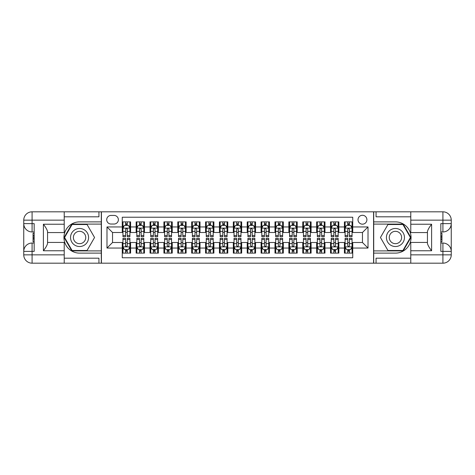 <?xml version="1.0" encoding="UTF-8"?>
<svg xmlns="http://www.w3.org/2000/svg" width="475" height="475" viewBox="0 0 475 475"><rect width="100%" height="100%" fill="white"/><g stroke="black" fill="none" stroke-linecap="round" stroke-linejoin="round"><path stroke-width="0.71" d="M362.461 215.288A4.441 4.441 0 0 0 358.013 219.729A4.441 4.441 0 0 0 362.461 224.17A4.441 4.441 0 0 0 366.902 219.729A4.441 4.441 0 0 0 362.461 215.288M64.22 258.186L98.937 258.186L98.937 263.186L410.78 263.186L410.78 254.855L442.92 254.855L442.92 251.382L440.836 251.382L440.836 223.618L442.92 223.618L442.92 220.145L410.78 220.145L410.78 224.242L431.603 224.242L431.603 250.758C429.382 247.908 427.993 245.504 427.441 243.544L427.441 231.456C427.993 229.496 429.382 227.092 431.603 224.242M352.741 221.878L344.411 221.878L344.411 226.949L338.853 226.949L338.853 232.501L344.411 232.501L344.411 226.949M338.853 226.949L338.853 221.878L330.523 221.878L330.523 226.949L324.971 226.949L324.971 232.501L330.523 232.501L330.523 226.949M324.971 226.949L324.971 221.878L316.641 221.878L316.641 226.949L311.089 226.949L311.089 232.501L316.641 232.501L316.641 226.949M311.089 226.949L311.089 221.878L302.759 221.878L302.759 226.949L297.202 226.949L297.202 232.501L302.759 232.501L302.759 226.949M297.202 226.949L297.202 221.878L288.871 221.878L288.871 226.949L283.32 226.949L283.32 232.501L288.871 232.501L288.871 226.949M283.32 226.949L283.32 221.878L274.989 221.878L274.989 226.949L269.432 226.949L269.432 232.501L274.989 232.501L274.989 226.949M269.432 226.949L269.432 221.878L261.102 221.878L261.102 226.949L255.55 226.949L255.55 232.501L261.102 232.501L261.102 226.949M255.55 226.949L255.55 221.878L247.22 221.878L247.22 226.949L241.668 226.949L241.668 232.501L247.22 232.501L247.22 226.949M241.668 226.949L241.668 221.878L233.332 221.878L233.332 226.949L227.78 226.949L227.78 232.501L233.332 232.501L233.332 226.949M227.78 226.949L227.78 221.878L219.45 221.878L219.45 226.949L213.898 226.949L213.898 232.501L219.45 232.501L219.45 226.949M213.898 226.949L213.898 221.878L205.568 221.878L205.568 226.949L200.011 226.949L200.011 232.501L205.568 232.501L205.568 226.949M200.011 226.949L200.011 221.878L191.68 221.878L191.68 226.949L186.129 226.949L186.129 232.501L191.68 232.501L191.68 226.949M186.129 226.949L186.129 221.878L177.798 221.878L177.798 226.949L172.241 226.949L172.241 232.501L177.798 232.501L177.798 226.949M172.241 226.949L172.241 221.878L163.911 221.878L163.911 226.949L158.359 226.949L158.359 232.501L163.911 232.501L163.911 226.949M158.359 226.949L158.359 221.878L150.029 221.878L150.029 226.949L144.477 226.949L144.477 232.501L150.029 232.501L150.029 226.949M144.477 226.949L144.477 221.878L136.147 221.878L136.147 232.501L130.589 232.501L130.589 221.878L122.259 221.878M122.259 253.122L130.589 253.122L130.589 242.499L136.147 242.499L136.147 253.122L144.477 253.122L144.477 242.499L150.029 242.499L150.029 248.051L144.477 248.051M150.029 248.051L150.029 253.122L158.359 253.122L158.359 242.499L163.911 242.499L163.911 248.051L158.359 248.051M163.911 248.051L163.911 253.122L172.241 253.122L172.241 242.499L177.798 242.499L177.798 248.051L172.241 248.051M177.798 248.051L177.798 253.122L186.129 253.122L186.129 242.499L191.68 242.499L191.68 248.051L186.129 248.051M191.68 248.051L191.68 253.122L200.011 253.122L200.011 242.499L205.568 242.499L205.568 248.051L200.011 248.051M205.568 248.051L205.568 253.122L213.898 253.122L213.898 242.499L219.45 242.499L219.45 248.051L213.898 248.051M219.45 248.051L219.45 253.122L227.78 253.122L227.78 242.499L233.332 242.499L233.332 248.051L227.78 248.051M233.332 248.051L233.332 253.122L241.668 253.122L241.668 242.499L247.22 242.499L247.22 248.051L241.668 248.051M247.22 248.051L247.22 253.122L255.55 253.122L255.55 242.499L261.102 242.499L261.102 248.051L255.55 248.051M261.102 248.051L261.102 253.122L269.432 253.122L269.432 242.499L274.989 242.499L274.989 248.051L269.432 248.051M274.989 248.051L274.989 253.122L283.32 253.122L283.32 242.499L288.871 242.499L288.871 248.051L283.32 248.051M288.871 248.051L288.871 253.122L297.202 253.122L297.202 242.499L302.759 242.499L302.759 248.051L297.202 248.051M302.759 248.051L302.759 253.122L311.089 253.122L311.089 242.499L316.641 242.499L316.641 248.051L311.089 248.051M316.641 248.051L316.641 253.122L324.971 253.122L324.971 242.499L330.523 242.499L330.523 248.051L324.971 248.051M330.523 248.051L330.523 253.122L338.853 253.122L338.853 242.499L344.411 242.499L344.411 248.051L338.853 248.051M111.013 224.034L114.065 224.034A4.305 4.305 0 0 0 118.37 219.729A4.305 4.305 0 0 0 114.065 215.424L111.013 215.424A4.305 4.305 0 0 0 106.709 219.729A4.305 4.305 0 0 0 111.013 224.034M410.78 216.814L376.063 216.814L376.063 211.814L373.57 211.814L373.57 263.186M373.57 211.814L64.22 211.814L64.22 220.145L32.08 220.145L32.08 223.618L34.164 223.618L34.164 251.382L32.08 251.382L32.08 254.855L64.22 254.855L64.22 250.758L43.397 250.758L43.397 224.242C45.618 227.092 47.007 229.496 47.559 231.456L47.559 243.544C47.007 245.504 45.618 247.908 43.397 250.758M101.43 263.186L101.43 211.814M352.741 226.949L352.741 217.229L122.259 217.229L122.259 232.501L112.539 232.501L112.539 242.499L122.259 242.499L122.259 257.771L352.741 257.771L352.741 242.499L362.461 242.499L362.461 232.501L352.741 232.501L352.741 226.949L368.012 226.949L368.012 248.051L352.741 248.051M122.259 248.051L106.988 248.051L106.988 226.949L122.259 226.949M344.411 248.051L344.411 253.122L352.741 253.122M122.259 225.352L122.954 225.352M125.59 225.352L127.258 225.352M129.895 225.352L130.589 225.352M122.259 232.364L122.954 232.364M125.59 232.364L127.258 232.364M129.895 232.364L130.589 232.364M122.259 242.636L122.954 242.636M125.59 242.636L127.258 242.636M129.895 242.636L130.589 242.636M122.259 249.648L122.954 249.648M125.59 249.648L127.258 249.648M129.895 249.648L130.589 249.648M136.147 232.364L136.836 232.364M139.478 232.364L141.14 232.364M143.782 232.364L144.477 232.364M136.147 225.352L136.836 225.352M139.478 225.352L141.14 225.352M143.782 225.352L144.477 225.352M136.147 242.636L136.836 242.636M139.478 242.636L141.14 242.636M143.782 242.636L144.477 242.636M136.147 249.648L136.836 249.648M139.478 249.648L141.14 249.648M143.782 249.648L144.477 249.648M150.029 242.636L150.723 242.636M153.36 242.636L155.028 242.636M157.664 242.636L158.359 242.636M150.029 249.648L150.723 249.648M153.36 249.648L155.028 249.648M157.664 249.648L158.359 249.648M150.029 225.352L150.723 225.352M153.36 225.352L155.028 225.352M157.664 225.352L158.359 225.352M150.029 232.364L150.723 232.364M153.36 232.364L155.028 232.364M157.664 232.364L158.359 232.364M163.911 242.636L164.605 242.636M167.248 242.636L168.91 242.636M171.546 242.636L172.241 242.636M163.911 249.648L164.605 249.648M167.248 249.648L168.91 249.648M171.546 249.648L172.241 249.648M163.911 225.352L164.605 225.352M167.248 225.352L168.91 225.352M171.546 225.352L172.241 225.352M163.911 232.364L164.605 232.364M167.248 232.364L168.91 232.364M171.546 232.364L172.241 232.364M177.798 242.636L178.493 242.636M181.129 242.636L182.798 242.636M185.434 242.636L186.129 242.636M177.798 249.648L178.493 249.648M181.129 249.648L182.798 249.648M185.434 249.648L186.129 249.648M177.798 225.352L178.493 225.352M181.129 225.352L182.798 225.352M185.434 225.352L186.129 225.352M177.798 232.364L178.493 232.364M181.129 232.364L182.798 232.364M185.434 232.364L186.129 232.364M191.68 242.636L192.375 242.636M195.011 242.636L196.68 242.636M199.316 242.636L200.011 242.636M191.68 249.648L192.375 249.648M195.011 249.648L196.68 249.648M199.316 249.648L200.011 249.648M191.68 225.352L192.375 225.352M195.011 225.352L196.68 225.352M199.316 225.352L200.011 225.352M191.68 232.364L192.375 232.364M195.011 232.364L196.68 232.364M199.316 232.364L200.011 232.364M205.568 242.636L206.263 242.636M208.899 242.636L210.562 242.636M213.204 242.636L213.898 242.636M205.568 249.648L206.263 249.648M208.899 249.648L210.562 249.648M213.204 249.648L213.898 249.648M205.568 225.352L206.263 225.352M208.899 225.352L210.562 225.352M213.204 225.352L213.898 225.352M205.568 232.364L206.263 232.364M208.899 232.364L210.562 232.364M213.204 232.364L213.898 232.364M219.45 242.636L220.145 242.636M222.781 242.636L224.449 242.636M227.086 242.636L227.78 242.636M219.45 249.648L220.145 249.648M222.781 249.648L224.449 249.648M227.086 249.648L227.78 249.648M219.45 225.352L220.145 225.352M222.781 225.352L224.449 225.352M227.086 225.352L227.78 225.352M219.45 232.364L220.145 232.364M222.781 232.364L224.449 232.364M227.086 232.364L227.78 232.364M233.332 242.636L234.027 242.636M236.669 242.636L238.331 242.636M240.973 242.636L241.668 242.636M233.332 249.648L234.027 249.648M236.669 249.648L238.331 249.648M240.973 249.648L241.668 249.648M233.332 225.352L234.027 225.352M236.669 225.352L238.331 225.352M240.973 225.352L241.668 225.352M233.332 232.364L234.027 232.364M236.669 232.364L238.331 232.364M240.973 232.364L241.668 232.364M247.22 242.636L247.914 242.636M250.551 242.636L252.219 242.636M254.855 242.636L255.55 242.636M247.22 249.648L247.914 249.648M250.551 249.648L252.219 249.648M254.855 249.648L255.55 249.648M247.22 225.352L247.914 225.352M250.551 225.352L252.219 225.352M254.855 225.352L255.55 225.352M247.22 232.364L247.914 232.364M250.551 232.364L252.219 232.364M254.855 232.364L255.55 232.364M261.102 242.636L261.796 242.636M264.438 242.636L266.101 242.636M268.737 242.636L269.432 242.636M261.102 249.648L261.796 249.648M264.438 249.648L266.101 249.648M268.737 249.648L269.432 249.648M261.102 225.352L261.796 225.352M264.438 225.352L266.101 225.352M268.737 225.352L269.432 225.352M261.102 232.364L261.796 232.364M264.438 232.364L266.101 232.364M268.737 232.364L269.432 232.364M274.989 242.636L275.684 242.636M278.32 242.636L279.989 242.636M282.625 242.636L283.32 242.636M274.989 249.648L275.684 249.648M278.32 249.648L279.989 249.648M282.625 249.648L283.32 249.648M274.989 225.352L275.684 225.352M278.32 225.352L279.989 225.352M282.625 225.352L283.32 225.352M274.989 232.364L275.684 232.364M278.32 232.364L279.989 232.364M282.625 232.364L283.32 232.364M288.871 242.636L289.566 242.636M292.202 242.636L293.871 242.636M296.507 242.636L297.202 242.636M288.871 249.648L289.566 249.648M292.202 249.648L293.871 249.648M296.507 249.648L297.202 249.648M288.871 225.352L289.566 225.352M292.202 225.352L293.871 225.352M296.507 225.352L297.202 225.352M288.871 232.364L289.566 232.364M292.202 232.364L293.871 232.364M296.507 232.364L297.202 232.364M302.759 242.636L303.454 242.636M306.09 242.636L307.753 242.636M310.395 242.636L311.089 242.636M302.759 249.648L303.454 249.648M306.09 249.648L307.753 249.648M310.395 249.648L311.089 249.648M302.759 225.352L303.454 225.352M306.09 225.352L307.753 225.352M310.395 225.352L311.089 225.352M302.759 232.364L303.454 232.364M306.09 232.364L307.753 232.364M310.395 232.364L311.089 232.364M316.641 242.636L317.336 242.636M319.972 242.636L321.64 242.636M324.277 242.636L324.971 242.636M316.641 249.648L317.336 249.648M319.972 249.648L321.64 249.648M324.277 249.648L324.971 249.648M316.641 225.352L317.336 225.352M319.972 225.352L321.64 225.352M324.277 225.352L324.971 225.352M316.641 232.364L317.336 232.364M319.972 232.364L321.64 232.364M324.277 232.364L324.971 232.364M330.523 242.636L331.218 242.636M333.86 242.636L335.522 242.636M338.164 242.636L338.853 242.636M330.523 249.648L331.218 249.648M333.86 249.648L335.522 249.648M338.164 249.648L338.853 249.648M330.523 225.352L331.218 225.352M333.86 225.352L335.522 225.352M338.164 225.352L338.853 225.352M330.523 232.364L331.218 232.364M333.86 232.364L335.522 232.364M338.164 232.364L338.853 232.364M344.411 242.636L345.105 242.636M347.742 242.636L349.41 242.636M352.046 242.636L352.741 242.636M344.411 249.648L345.105 249.648M347.742 249.648L349.41 249.648M352.046 249.648L352.741 249.648M344.411 225.352L345.105 225.352M347.742 225.352L349.41 225.352M352.046 225.352L352.741 225.352M344.411 232.364L345.105 232.364M347.742 232.364L349.41 232.364M352.046 232.364L352.741 232.364M112.539 232.501L106.988 226.949M112.539 242.499L106.988 248.051M368.012 226.949L362.461 232.501M368.012 248.051L362.461 242.499M127.258 221.878L127.258 225.423L127.258 223.683L125.59 223.683M129.895 235.535L127.258 235.535L127.258 236.669L129.895 236.669L129.895 228.196L128.505 225.423L124.343 225.423L122.954 228.196L122.954 231.414L122.954 221.878M122.954 233.926L122.954 234.864M122.954 226.213L122.954 223.683M122.954 235.535L122.954 236.669L125.59 236.669L125.59 235.535L122.954 235.535L122.954 231.414L125.59 231.414L125.59 233.926M129.895 226.213L129.895 223.683M127.258 235.535L127.258 231.414L129.895 231.414L129.895 221.878M125.59 225.423L125.59 221.878M127.258 233.926L127.258 234.864M125.59 235.535L125.602 229.122L126.338 228.41L127.074 228.718L127.258 231.414L127.258 228.131M125.59 253.122L125.59 249.577L125.59 251.317L127.258 251.317M122.954 239.465L125.59 239.465L125.59 238.331L122.954 238.331L122.954 246.804L124.343 249.577L128.505 249.577L129.895 246.804L129.895 243.586L129.895 253.122M129.895 241.074L129.895 240.136M129.895 248.787L129.895 251.317M129.895 239.465L129.895 238.331L127.258 238.331L127.258 239.465L129.895 239.465L129.895 243.586L127.258 243.586L127.258 241.074M122.954 248.787L122.954 251.317M125.59 239.465L125.59 243.586L122.954 243.586L122.954 253.122M127.258 249.577L127.258 253.122M125.59 241.074L125.59 240.136M127.258 239.465L127.252 245.878L126.51 246.59L125.774 246.282L125.59 243.586L125.59 246.869M84.075 229.686A9.025 9.025 0 0 0 71.749 232.987A9.025 9.025 0 0 0 75.05 245.314A9.025 9.025 0 0 0 87.382 242.013A9.025 9.025 0 0 0 84.075 229.686M82.656 232.15A6.181 6.181 0 0 0 74.213 234.412A6.181 6.181 0 0 0 76.475 242.85A6.181 6.181 0 0 0 84.918 240.588A6.181 6.181 0 0 0 82.656 232.15M87.062 250.479L72.069 250.479L64.576 237.5L72.069 224.521L87.062 224.521L94.555 237.5L87.062 250.479M399.95 229.686A9.025 9.025 0 0 0 387.618 232.987A9.025 9.025 0 0 0 390.925 245.314A9.025 9.025 0 0 0 403.251 242.013A9.025 9.025 0 0 0 399.95 229.686M398.525 232.15A6.181 6.181 0 0 0 390.082 234.412A6.181 6.181 0 0 0 392.344 242.85A6.181 6.181 0 0 0 400.787 240.588A6.181 6.181 0 0 0 398.525 232.15M402.931 250.479L387.938 250.479L380.445 237.5L387.938 224.521L402.931 224.521L410.424 237.5L402.931 250.479M101.294 211.814L101.294 221.878L79.562 221.878A15.622 15.622 0 0 0 63.947 237.5A15.622 15.622 0 0 0 79.562 253.122L101.294 253.122L101.294 263.186M43.397 224.242L64.22 224.242L64.22 220.145M64.22 224.242L64.22 232.572L47.559 232.572M64.22 254.855L64.22 263.186L32.08 263.186A8.33 8.33 0 0 1 23.75 254.855L23.75 220.145A8.33 8.33 0 0 1 32.08 211.814L64.22 211.814M101.294 221.878L101.294 224.099L71.832 224.099L64.095 237.5L71.832 250.901L101.294 250.901L101.294 224.099M101.294 250.901L101.294 253.122M47.559 242.428L64.22 242.428L64.22 250.758M98.937 263.186L64.22 263.186M23.75 251.382A8.33 8.33 0 0 1 32.08 243.052A8.33 8.33 0 0 0 23.75 251.382L32.08 251.382L32.08 243.052L34.164 243.052M34.164 231.948L32.08 231.948L32.08 223.618L23.75 223.618A8.33 8.33 0 0 0 32.08 231.948A8.33 8.33 0 0 1 23.75 223.618M98.937 211.814L98.937 216.814L64.22 216.814M34.164 233.225L33.054 233.225L33.054 238.723L34.164 238.723M33.054 237.435L34.164 237.435M33.054 235.903L34.164 235.903M33.054 235.648L34.164 235.648M33.054 238.723L33.054 241.775L34.164 241.775M33.054 238.996L34.164 238.996M373.706 263.186L373.706 253.122L395.438 253.122A15.622 15.622 0 0 0 411.053 237.5A15.622 15.622 0 0 0 395.438 221.878L373.706 221.878L373.706 211.814M431.603 250.758L410.78 250.758L410.78 254.855M410.78 250.758L410.78 242.428L427.441 242.428M410.78 220.145L410.78 211.814L442.92 211.814A8.33 8.33 0 0 1 451.25 220.145L451.25 254.855A8.33 8.33 0 0 1 442.92 263.186L410.78 263.186M373.706 253.122L373.706 250.901L403.168 250.901L410.905 237.5L403.168 224.099L373.706 224.099L373.706 250.901M373.706 224.099L373.706 221.878M427.441 232.572L410.78 232.572L410.78 224.242M376.063 211.814L410.78 211.814M451.25 223.618A8.33 8.33 0 0 1 442.92 231.948A8.33 8.33 0 0 0 451.25 223.618L442.92 223.618L442.92 231.948L440.836 231.948M440.836 243.052L442.92 243.052L442.92 251.382L451.25 251.382A8.33 8.33 0 0 0 442.92 243.052A8.33 8.33 0 0 1 451.25 251.382M376.063 263.186L376.063 258.186L410.78 258.186M440.836 241.775L441.946 241.775L441.946 236.277L440.836 236.277M441.946 237.565L440.836 237.565M441.946 239.097L440.836 239.097M441.946 239.352L440.836 239.352M441.946 236.277L441.946 233.225L440.836 233.225M441.946 236.004L440.836 236.004M141.14 223.683L139.478 223.683M143.782 235.535L141.14 235.535L141.14 236.669L143.782 236.669L143.782 228.196L142.393 225.423L138.225 225.423L136.836 228.196L136.836 236.669L139.478 236.669L139.478 235.535L136.836 235.535M136.836 228.196L136.836 221.878M143.782 228.196L143.782 221.878M139.478 225.423L139.478 221.878M141.14 221.878L141.14 225.423M141.14 235.535L141.14 229.241L140.22 228.41L139.484 229.122L139.478 235.535M155.028 223.683L153.36 223.683M157.664 235.535L155.028 235.535L155.028 236.669L157.664 236.669L157.664 228.196L156.275 225.423L152.113 225.423L150.723 228.196L150.723 236.669L153.36 236.669L153.36 235.535L150.723 235.535M150.723 228.196L150.723 221.878M157.664 228.196L157.664 221.878M153.36 225.423L153.36 221.878M155.028 221.878L155.028 225.423M155.028 235.535L155.028 229.241L154.108 228.41L153.372 229.122L153.36 235.535M168.91 223.683L167.248 223.683M171.546 235.535L168.91 235.535L168.91 236.669L171.546 236.669L171.546 228.196L170.163 225.423L165.995 225.423L164.605 228.196L164.605 236.669L167.248 236.669L167.248 235.535L164.605 235.535M164.605 228.196L164.605 221.878M171.546 228.196L171.546 221.878M167.248 225.423L167.248 221.878M168.91 221.878L168.91 225.423M168.91 235.535L168.91 229.241L167.99 228.41L167.253 229.122L167.248 235.535M182.798 223.683L181.129 223.683M185.434 235.535L182.798 235.535L182.798 236.669L185.434 236.669L185.434 228.196L184.045 225.423L179.882 225.423L178.493 228.196L178.493 236.669L181.129 236.669L181.129 235.535L178.493 235.535M178.493 228.196L178.493 221.878M185.434 228.196L185.434 221.878M181.129 225.423L181.129 221.878M182.798 221.878L182.798 225.423M182.798 235.535L182.798 229.241L181.877 228.41L181.135 229.122L181.129 235.535M139.478 251.317L141.14 251.317M136.836 239.465L139.478 239.465L139.478 238.331L136.836 238.331L136.836 246.804L138.225 249.577L142.393 249.577L143.782 246.804L143.782 238.331L141.14 238.331L141.14 239.465L143.782 239.465M143.782 246.804L143.782 253.122M136.836 246.804L136.836 253.122M141.14 249.577L141.14 253.122M139.478 253.122L139.478 249.577M139.478 239.465L139.478 245.759L140.398 246.59L141.134 245.878L141.14 239.465M153.36 251.317L155.028 251.317M150.723 239.465L153.36 239.465L153.36 238.331L150.723 238.331L150.723 246.804L152.113 249.577L156.275 249.577L157.664 246.804L157.664 238.331L155.028 238.331L155.028 239.465L157.664 239.465M157.664 246.804L157.664 253.122M150.723 246.804L150.723 253.122M155.028 249.577L155.028 253.122M153.36 253.122L153.36 249.577M153.36 239.465L153.36 245.759L154.28 246.59L155.016 245.878L155.028 239.465M167.248 251.317L168.91 251.317M164.605 239.465L167.248 239.465L167.248 238.331L164.605 238.331L164.605 246.804L165.995 249.577L170.163 249.577L171.546 246.804L171.546 238.331L168.91 238.331L168.91 239.465L171.546 239.465M171.546 246.804L171.546 253.122M164.605 246.804L164.605 253.122M168.91 249.577L168.91 253.122M167.248 253.122L167.248 249.577M167.248 239.465L167.248 245.759L168.168 246.59L168.904 245.878L168.91 239.465M181.129 251.317L182.798 251.317M178.493 239.465L181.129 239.465L181.129 238.331L178.493 238.331L178.493 246.804L179.882 249.577L184.045 249.577L185.434 246.804L185.434 238.331L182.798 238.331L182.798 239.465L185.434 239.465M185.434 246.804L185.434 253.122M178.493 246.804L178.493 253.122M182.798 249.577L182.798 253.122M181.129 253.122L181.129 249.577M181.129 239.465L181.129 245.759L182.05 246.59L182.786 245.878L182.798 239.465M196.68 223.683L195.011 223.683M199.316 235.535L196.68 235.535L196.68 236.669L199.316 236.669L199.316 228.196L197.927 225.423L193.764 225.423L192.375 228.196L192.375 236.669L195.011 236.669L195.011 235.535L192.375 235.535M192.375 228.196L192.375 221.878M199.316 228.196L199.316 221.878M195.011 225.423L195.011 221.878M196.68 221.878L196.68 225.423M196.68 235.535L196.68 229.241L195.759 228.41L195.023 229.122L195.011 235.535M195.011 251.317L196.68 251.317M192.375 239.465L195.011 239.465L195.011 238.331L192.375 238.331L192.375 246.804L193.764 249.577L197.927 249.577L199.316 246.804L199.316 238.331L196.68 238.331L196.68 239.465L199.316 239.465M199.316 246.804L199.316 253.122M192.375 246.804L192.375 253.122M196.68 249.577L196.68 253.122M195.011 253.122L195.011 249.577M195.011 239.465L195.011 245.759L195.938 246.59L196.674 245.878L196.68 239.465M210.562 223.683L208.899 223.683M213.204 235.535L210.562 235.535L210.562 236.669L213.204 236.669L213.204 228.196L211.814 225.423L207.646 225.423L206.263 228.196L206.263 236.669L208.899 236.669L208.899 235.535L206.263 235.535M206.263 228.196L206.263 221.878M213.204 228.196L213.204 221.878M208.899 225.423L208.899 221.878M210.562 221.878L210.562 225.423M210.562 235.535L210.562 229.241L209.641 228.41L208.905 229.122L208.899 235.535M208.899 251.317L210.562 251.317M206.263 239.465L208.899 239.465L208.899 238.331L206.263 238.331L206.263 246.804L207.646 249.577L211.814 249.577L213.204 246.804L213.204 238.331L210.562 238.331L210.562 239.465L213.204 239.465M213.204 246.804L213.204 253.122M206.263 246.804L206.263 253.122M210.562 249.577L210.562 253.122M208.899 253.122L208.899 249.577M208.899 239.465L208.899 245.759L209.819 246.59L210.556 245.878L210.562 239.465M224.449 223.683L222.781 223.683M227.086 235.535L224.449 235.535L224.449 236.669L227.086 236.669L227.086 228.196L225.696 225.423L221.534 225.423L220.145 228.196L220.145 236.669L222.781 236.669L222.781 235.535L220.145 235.535M220.145 228.196L220.145 221.878M227.086 228.196L227.086 221.878M222.781 225.423L222.781 221.878M224.449 221.878L224.449 225.423M224.449 235.535L224.449 229.241L223.529 228.41L222.793 229.122L222.781 235.535M222.781 251.317L224.449 251.317M220.145 239.465L222.781 239.465L222.781 238.331L220.145 238.331L220.145 246.804L221.534 249.577L225.696 249.577L227.086 246.804L227.086 238.331L224.449 238.331L224.449 239.465L227.086 239.465M227.086 246.804L227.086 253.122M220.145 246.804L220.145 253.122M224.449 249.577L224.449 253.122M222.781 253.122L222.781 249.577M222.781 239.465L222.781 245.759L223.701 246.59L224.443 245.878L224.449 239.465M238.331 223.683L236.669 223.683M240.973 235.535L238.331 235.535L238.331 236.669L240.973 236.669L240.973 228.196L239.584 225.423L235.416 225.423L234.027 228.196L234.027 236.669L236.669 236.669L236.669 235.535L234.027 235.535M234.027 228.196L234.027 221.878M240.973 228.196L240.973 221.878M236.669 225.423L236.669 221.878M238.331 221.878L238.331 225.423M238.331 235.535L238.331 229.241L237.411 228.41L236.675 229.122L236.669 235.535M236.669 251.317L238.331 251.317M234.027 239.465L236.669 239.465L236.669 238.331L234.027 238.331L234.027 246.804L235.416 249.577L239.584 249.577L240.973 246.804L240.973 238.331L238.331 238.331L238.331 239.465L240.973 239.465M240.973 246.804L240.973 253.122M234.027 246.804L234.027 253.122M238.331 249.577L238.331 253.122M236.669 253.122L236.669 249.577M236.669 239.465L236.669 245.759L237.589 246.59L238.325 245.878L238.331 239.465M252.219 223.683L250.551 223.683M254.855 235.535L252.219 235.535L252.219 236.669L254.855 236.669L254.855 228.196L253.466 225.423L249.304 225.423L247.914 228.196L247.914 236.669L250.551 236.669L250.551 235.535L247.914 235.535M247.914 228.196L247.914 221.878M254.855 228.196L254.855 221.878M250.551 225.423L250.551 221.878M252.219 221.878L252.219 225.423M252.219 235.535L252.219 229.241L251.299 228.41L250.557 229.122L250.551 235.535M250.551 251.317L252.219 251.317M247.914 239.465L250.551 239.465L250.551 238.331L247.914 238.331L247.914 246.804L249.304 249.577L253.466 249.577L254.855 246.804L254.855 238.331L252.219 238.331L252.219 239.465L254.855 239.465M254.855 246.804L254.855 253.122M247.914 246.804L247.914 253.122M252.219 249.577L252.219 253.122M250.551 253.122L250.551 249.577M250.551 239.465L250.551 245.759L251.471 246.59L252.207 245.878L252.219 239.465M266.101 223.683L264.438 223.683M268.737 235.535L266.101 235.535L266.101 236.669L268.737 236.669L268.737 228.196L267.354 225.423L263.186 225.423L261.796 228.196L261.796 236.669L264.438 236.669L264.438 235.535L261.796 235.535M261.796 228.196L261.796 221.878M268.737 228.196L268.737 221.878M264.438 225.423L264.438 221.878M266.101 221.878L266.101 225.423M266.101 235.535L266.101 229.241L265.181 228.41L264.444 229.122L264.438 235.535M264.438 251.317L266.101 251.317M261.796 239.465L264.438 239.465L264.438 238.331L261.796 238.331L261.796 246.804L263.186 249.577L267.354 249.577L268.737 246.804L268.737 238.331L266.101 238.331L266.101 239.465L268.737 239.465M268.737 246.804L268.737 253.122M261.796 246.804L261.796 253.122M266.101 249.577L266.101 253.122M264.438 253.122L264.438 249.577M264.438 239.465L264.438 245.759L265.359 246.59L266.095 245.878L266.101 239.465M279.989 223.683L278.32 223.683M282.625 235.535L279.989 235.535L279.989 236.669L282.625 236.669L282.625 228.196L281.236 225.423L277.073 225.423L275.684 228.196L275.684 236.669L278.32 236.669L278.32 235.535L275.684 235.535M275.684 228.196L275.684 221.878M282.625 228.196L282.625 221.878M278.32 225.423L278.32 221.878M279.989 221.878L279.989 225.423M279.989 235.535L279.989 229.241L279.062 228.41L278.326 229.122L278.32 235.535M278.32 251.317L279.989 251.317M275.684 239.465L278.32 239.465L278.32 238.331L275.684 238.331L275.684 246.804L277.073 249.577L281.236 249.577L282.625 246.804L282.625 238.331L279.989 238.331L279.989 239.465L282.625 239.465M282.625 246.804L282.625 253.122M275.684 246.804L275.684 253.122M279.989 249.577L279.989 253.122M278.32 253.122L278.32 249.577M278.32 239.465L278.32 245.759L279.241 246.59L279.977 245.878L279.989 239.465M293.871 223.683L292.202 223.683M296.507 235.535L293.871 235.535L293.871 236.669L296.507 236.669L296.507 228.196L295.118 225.423L290.955 225.423L289.566 228.196L289.566 236.669L292.202 236.669L292.202 235.535L289.566 235.535M289.566 228.196L289.566 221.878M296.507 228.196L296.507 221.878M292.202 225.423L292.202 221.878M293.871 221.878L293.871 225.423M293.871 235.535L293.871 229.241L292.95 228.41L292.214 229.122L292.202 235.535M292.202 251.317L293.871 251.317M289.566 239.465L292.202 239.465L292.202 238.331L289.566 238.331L289.566 246.804L290.955 249.577L295.118 249.577L296.507 246.804L296.507 238.331L293.871 238.331L293.871 239.465L296.507 239.465M296.507 246.804L296.507 253.122M289.566 246.804L289.566 253.122M293.871 249.577L293.871 253.122M292.202 253.122L292.202 249.577M292.202 239.465L292.202 245.759L293.123 246.59L293.865 245.878L293.871 239.465M307.753 223.683L306.09 223.683M310.395 235.535L307.753 235.535L307.753 236.669L310.395 236.669L310.395 228.196L309.005 225.423L304.837 225.423L303.454 228.196L303.454 236.669L306.09 236.669L306.09 235.535L303.454 235.535M303.454 228.196L303.454 221.878M310.395 228.196L310.395 221.878M306.09 225.423L306.09 221.878M307.753 221.878L307.753 225.423M307.753 235.535L307.753 229.241L306.832 228.41L306.096 229.122L306.09 235.535M306.09 251.317L307.753 251.317M303.454 239.465L306.09 239.465L306.09 238.331L303.454 238.331L303.454 246.804L304.837 249.577L309.005 249.577L310.395 246.804L310.395 238.331L307.753 238.331L307.753 239.465L310.395 239.465M310.395 246.804L310.395 253.122M303.454 246.804L303.454 253.122M307.753 249.577L307.753 253.122M306.09 253.122L306.09 249.577M306.09 239.465L306.09 245.759L307.01 246.59L307.747 245.878L307.753 239.465M321.64 223.683L319.972 223.683M324.277 235.535L321.64 235.535L321.64 236.669L324.277 236.669L324.277 228.196L322.887 225.423L318.725 225.423L317.336 228.196L317.336 236.669L319.972 236.669L319.972 235.535L317.336 235.535M317.336 228.196L317.336 221.878M324.277 228.196L324.277 221.878M319.972 225.423L319.972 221.878M321.64 221.878L321.64 225.423M321.64 235.535L321.64 229.241L320.72 228.41L319.984 229.122L319.972 235.535M319.972 251.317L321.64 251.317M317.336 239.465L319.972 239.465L319.972 238.331L317.336 238.331L317.336 246.804L318.725 249.577L322.887 249.577L324.277 246.804L324.277 238.331L321.64 238.331L321.64 239.465L324.277 239.465M324.277 246.804L324.277 253.122M317.336 246.804L317.336 253.122M321.64 249.577L321.64 253.122M319.972 253.122L319.972 249.577M319.972 239.465L319.972 245.759L320.892 246.59L321.628 245.878L321.64 239.465M335.522 223.683L333.86 223.683M338.164 235.535L335.522 235.535L335.522 236.669L338.164 236.669L338.164 228.196L336.775 225.423L332.607 225.423L331.218 228.196L331.218 236.669L333.86 236.669L333.86 235.535L331.218 235.535M331.218 228.196L331.218 221.878M338.164 228.196L338.164 221.878M333.86 225.423L333.86 221.878M335.522 221.878L335.522 225.423M335.522 235.535L335.522 229.241L334.602 228.41L333.866 229.122L333.86 235.535M333.86 251.317L335.522 251.317M331.218 239.465L333.86 239.465L333.86 238.331L331.218 238.331L331.218 246.804L332.607 249.577L336.775 249.577L338.164 246.804L338.164 238.331L335.522 238.331L335.522 239.465L338.164 239.465M338.164 246.804L338.164 253.122M331.218 246.804L331.218 253.122M335.522 249.577L335.522 253.122M333.86 253.122L333.86 249.577M333.86 239.465L333.86 245.759L334.78 246.59L335.516 245.878L335.522 239.465M349.41 223.683L347.742 223.683M352.046 235.535L349.41 235.535L349.41 236.669L352.046 236.669L352.046 228.196L350.657 225.423L346.495 225.423L345.105 228.196L345.105 236.669L347.742 236.669L347.742 235.535L345.105 235.535M345.105 228.196L345.105 221.878M352.046 228.196L352.046 221.878M347.742 225.423L347.742 221.878M349.41 221.878L349.41 225.423M349.41 235.535L349.41 229.241L348.49 228.41L347.747 229.122L347.742 235.535M347.742 251.317L349.41 251.317M345.105 239.465L347.742 239.465L347.742 238.331L345.105 238.331L345.105 246.804L346.495 249.577L350.657 249.577L352.046 246.804L352.046 238.331L349.41 238.331L349.41 239.465L352.046 239.465M352.046 246.804L352.046 253.122M345.105 246.804L345.105 253.122M349.41 249.577L349.41 253.122M347.742 253.122L347.742 249.577M347.742 239.465L347.742 245.759L348.662 246.59L349.398 245.878L349.41 239.465M136.147 248.051L130.589 248.051M136.147 226.949L130.589 226.949M129.859 228.131L122.989 228.131M122.954 226.183L123.963 226.183M128.891 226.183L129.895 226.183M127.258 224.568L125.59 224.568M122.989 246.869L129.859 246.869M129.895 248.817L128.891 248.817M123.963 248.817L122.954 248.817M125.59 250.432L127.258 250.432M32.08 211.814A8.33 8.33 0 0 0 23.75 220.145L32.08 220.145L32.08 211.814M32.08 263.186L32.08 254.855L23.75 254.855A8.33 8.33 0 0 0 32.08 263.186M442.92 263.186A8.33 8.33 0 0 0 451.25 254.855L442.92 254.855L442.92 263.186M442.92 211.814L442.92 220.145L451.25 220.145A8.33 8.33 0 0 0 442.92 211.814M143.747 228.131L136.871 228.131M136.836 226.183L137.845 226.183M142.773 226.183L143.782 226.183M139.478 231.414L136.836 231.414M143.782 231.414L141.14 231.414M141.14 224.568L139.478 224.568M157.629 228.131L150.759 228.131M150.723 226.183L151.727 226.183M156.661 226.183L157.664 226.183M153.36 231.414L150.723 231.414M157.664 231.414L155.028 231.414M155.028 224.568L153.36 224.568M171.517 228.131L164.641 228.131M164.605 226.183L165.615 226.183M170.543 226.183L171.546 226.183M167.248 231.414L164.605 231.414M171.546 231.414L168.91 231.414M168.91 224.568L167.248 224.568M185.398 228.131L178.529 228.131M178.493 226.183L179.497 226.183M184.425 226.183L185.434 226.183M181.129 231.414L178.493 231.414M185.434 231.414L182.798 231.414M182.798 224.568L181.129 224.568M136.871 246.869L143.747 246.869M143.782 248.817L142.773 248.817M137.845 248.817L136.836 248.817M141.14 243.586L143.782 243.586M136.836 243.586L139.478 243.586M139.478 250.432L141.14 250.432M150.759 246.869L157.629 246.869M157.664 248.817L156.661 248.817M151.727 248.817L150.723 248.817M155.028 243.586L157.664 243.586M150.723 243.586L153.36 243.586M153.36 250.432L155.028 250.432M164.641 246.869L171.517 246.869M171.546 248.817L170.543 248.817M165.615 248.817L164.605 248.817M168.91 243.586L171.546 243.586M164.605 243.586L167.248 243.586M167.248 250.432L168.91 250.432M178.529 246.869L185.398 246.869M185.434 248.817L184.425 248.817M179.497 248.817L178.493 248.817M182.798 243.586L185.434 243.586M178.493 243.586L181.129 243.586M181.129 250.432L182.798 250.432M199.28 228.131L192.411 228.131M192.375 226.183L193.384 226.183M198.312 226.183L199.316 226.183M195.011 231.414L192.375 231.414M199.316 231.414L196.68 231.414M196.68 224.568L195.011 224.568M192.411 246.869L199.28 246.869M199.316 248.817L198.312 248.817M193.384 248.817L192.375 248.817M196.68 243.586L199.316 243.586M192.375 243.586L195.011 243.586M195.011 250.432L196.68 250.432M213.168 228.131L206.292 228.131M206.263 226.183L207.266 226.183M212.194 226.183L213.204 226.183M208.899 231.414L206.263 231.414M213.204 231.414L210.562 231.414M210.562 224.568L208.899 224.568M206.292 246.869L213.168 246.869M213.204 248.817L212.194 248.817M207.266 248.817L206.263 248.817M210.562 243.586L213.204 243.586M206.263 243.586L208.899 243.586M208.899 250.432L210.562 250.432M227.05 228.131L220.18 228.131M220.145 226.183L221.148 226.183M226.082 226.183L227.086 226.183M222.781 231.414L220.145 231.414M227.086 231.414L224.449 231.414M224.449 224.568L222.781 224.568M220.18 246.869L227.05 246.869M227.086 248.817L226.082 248.817M221.148 248.817L220.145 248.817M224.449 243.586L227.086 243.586M220.145 243.586L222.781 243.586M222.781 250.432L224.449 250.432M240.938 228.131L234.062 228.131M234.027 226.183L235.036 226.183M239.964 226.183L240.973 226.183M236.669 231.414L234.027 231.414M240.973 231.414L238.331 231.414M238.331 224.568L236.669 224.568M234.062 246.869L240.938 246.869M240.973 248.817L239.964 248.817M235.036 248.817L234.027 248.817M238.331 243.586L240.973 243.586M234.027 243.586L236.669 243.586M236.669 250.432L238.331 250.432M254.82 228.131L247.95 228.131M247.914 226.183L248.918 226.183M253.852 226.183L254.855 226.183M250.551 231.414L247.914 231.414M254.855 231.414L252.219 231.414M252.219 224.568L250.551 224.568M247.95 246.869L254.82 246.869M254.855 248.817L253.852 248.817M248.918 248.817L247.914 248.817M252.219 243.586L254.855 243.586M247.914 243.586L250.551 243.586M250.551 250.432L252.219 250.432M268.707 228.131L261.832 228.131M261.796 226.183L262.806 226.183M267.734 226.183L268.737 226.183M264.438 231.414L261.796 231.414M268.737 231.414L266.101 231.414M266.101 224.568L264.438 224.568M261.832 246.869L268.707 246.869M268.737 248.817L267.734 248.817M262.806 248.817L261.796 248.817M266.101 243.586L268.737 243.586M261.796 243.586L264.438 243.586M264.438 250.432L266.101 250.432M282.589 228.131L275.72 228.131M275.684 226.183L276.688 226.183M281.616 226.183L282.625 226.183M278.32 231.414L275.684 231.414M282.625 231.414L279.989 231.414M279.989 224.568L278.32 224.568M275.72 246.869L282.589 246.869M282.625 248.817L281.616 248.817M276.688 248.817L275.684 248.817M279.989 243.586L282.625 243.586M275.684 243.586L278.32 243.586M278.32 250.432L279.989 250.432M296.471 228.131L289.602 228.131M289.566 226.183L290.575 226.183M295.503 226.183L296.507 226.183M292.202 231.414L289.566 231.414M296.507 231.414L293.871 231.414M293.871 224.568L292.202 224.568M289.602 246.869L296.471 246.869M296.507 248.817L295.503 248.817M290.575 248.817L289.566 248.817M293.871 243.586L296.507 243.586M289.566 243.586L292.202 243.586M292.202 250.432L293.871 250.432M310.359 228.131L303.483 228.131M303.454 226.183L304.457 226.183M309.385 226.183L310.395 226.183M306.09 231.414L303.454 231.414M310.395 231.414L307.753 231.414M307.753 224.568L306.09 224.568M303.483 246.869L310.359 246.869M310.395 248.817L309.385 248.817M304.457 248.817L303.454 248.817M307.753 243.586L310.395 243.586M303.454 243.586L306.09 243.586M306.09 250.432L307.753 250.432M324.241 228.131L317.371 228.131M317.336 226.183L318.339 226.183M323.273 226.183L324.277 226.183M319.972 231.414L317.336 231.414M324.277 231.414L321.64 231.414M321.64 224.568L319.972 224.568M317.371 246.869L324.241 246.869M324.277 248.817L323.273 248.817M318.339 248.817L317.336 248.817M321.64 243.586L324.277 243.586M317.336 243.586L319.972 243.586M319.972 250.432L321.64 250.432M338.129 228.131L331.253 228.131M331.218 226.183L332.227 226.183M337.155 226.183L338.164 226.183M333.86 231.414L331.218 231.414M338.164 231.414L335.522 231.414M335.522 224.568L333.86 224.568M331.253 246.869L338.129 246.869M338.164 248.817L337.155 248.817M332.227 248.817L331.218 248.817M335.522 243.586L338.164 243.586M331.218 243.586L333.86 243.586M333.86 250.432L335.522 250.432M352.011 228.131L345.141 228.131M345.105 226.183L346.109 226.183M351.037 226.183L352.046 226.183M347.742 231.414L345.105 231.414M352.046 231.414L349.41 231.414M349.41 224.568L347.742 224.568M345.141 246.869L352.011 246.869M352.046 248.817L351.037 248.817M346.109 248.817L345.105 248.817M349.41 243.586L352.046 243.586M345.105 243.586L347.742 243.586M347.742 250.432L349.41 250.432"/></g></svg>
